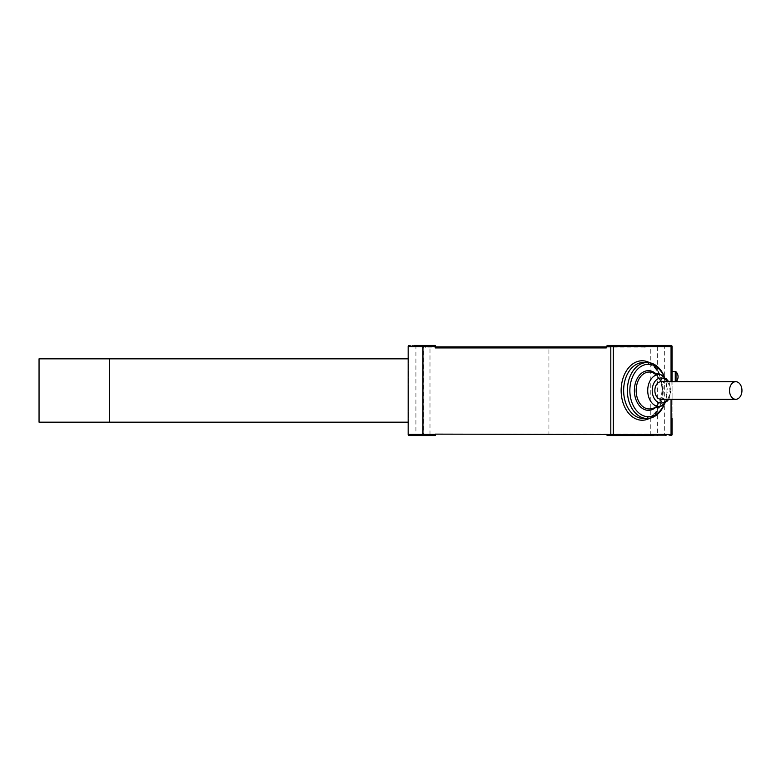 <?xml version="1.0" encoding="UTF-8"?>
<svg xmlns="http://www.w3.org/2000/svg" width="781" height="781" viewBox="0 0 781 781"><rect width="100%" height="100%" fill="white"/><g stroke="black" fill="none" stroke-linecap="round" stroke-linejoin="round"><path stroke-width="0.59" stroke-dasharray="3.9 2.93" d="M607.335 435.544L671.025 435.544L644.989 435.544L653.785 435.544L653.785 434.129L671.025 434.129A1.054 1.054 0 0 0 672.08 433.074L671.025 434.129L606.281 434.129M665.754 435.544L648.865 435.544L665.754 435.544L664.338 434.129L650.27 434.129L648.865 435.544M644.989 434.49L644.989 435.544L644.989 434.49L657.309 434.49L657.309 435.544M408.17 425.684L408.17 355.316M435.271 347.926L435.271 345.456L409.224 345.456A1.054 1.054 0 0 0 408.17 346.51A1.054 1.054 0 0 1 409.224 345.456A1.054 1.054 0 0 0 408.17 346.51L408.17 347.926A1.054 1.054 0 0 1 409.224 346.871A1.054 1.054 0 0 0 408.17 347.926L408.17 434.49A1.054 1.054 0 0 0 409.224 435.544L435.271 435.544L435.271 434.129L426.475 434.129L426.475 435.544M606.281 347.926L607.335 346.871L671.025 346.871L644.989 346.871L644.989 345.456L657.309 345.456L657.309 346.51L672.08 346.51L672.08 347.926A1.054 1.054 0 0 0 671.025 346.871L672.08 347.926M644.989 345.456L644.989 346.51L657.309 346.51L657.309 434.49L672.08 434.49A1.054 1.054 0 0 1 671.025 435.544L672.08 434.49A1.054 1.054 0 0 1 671.025 435.544A1.054 1.054 0 0 0 672.08 434.49L672.08 433.074M425.772 347.926L425.772 345.456L425.772 347.926L548.926 347.926L548.926 434.129L412.397 434.129L412.397 435.544L412.397 434.129L409.224 434.129A1.054 1.054 0 0 1 408.17 433.074L408.17 434.49L408.17 433.074A1.054 1.054 0 0 0 409.224 434.129L426.475 434.129M408.522 424.278L408.522 356.722L408.522 424.278M425.772 346.51L423.468 346.51L423.468 434.49L423.605 435.544L425.772 435.544L414.506 435.544L415.912 434.129L429.989 434.129L431.395 435.544L422.951 435.544L431.395 435.544M423.605 435.544L409.224 435.544A1.054 1.054 0 0 1 408.17 434.49A1.054 1.054 0 0 0 409.224 435.544M644.989 346.51L644.989 347.926L644.989 346.871L548.994 346.871L548.926 347.926L644.989 347.926M672.08 358.83L672.08 422.17M607.335 345.456L671.025 345.456L672.08 346.51A1.054 1.054 0 0 0 671.025 345.456L657.309 345.456M435.271 346.871L409.224 346.871L412.397 346.871L412.397 345.456L412.397 346.871L548.994 346.871M425.772 434.129L425.772 435.544L425.772 434.129M671.728 376.774L671.728 382.055L671.728 376.774M663.791 375.905A26.212 18.539 -90 0 1 666.935 390.5L666.935 390.5A26.212 18.539 -90 0 1 663.791 405.095M664.104 376.1A27.979 19.779 -90 0 1 666.935 390.5L666.935 390.5A27.979 19.779 -90 0 1 664.104 404.9M421.223 346.871L421.223 345.456L425.772 345.456L409.224 345.456A1.054 1.054 0 0 0 408.17 346.51L423.468 346.51L423.605 345.456M675.262 381.704L675.262 371.502L675.262 376.774L675.262 371.502L671.728 371.502L672.08 399.296L672.08 381.704M672.08 418.655L672.08 362.345M661.087 381.704A8.796 6.219 -90 0 1 667.306 390.5A8.796 6.219 -90 0 1 661.087 399.296M408.522 390.5L408.522 408.443L408.522 390.5M408.522 372.557L408.522 408.443M648.865 345.456L650.27 346.871L664.338 346.871L664.338 434.129L650.27 434.129L650.27 346.871L664.338 346.871L665.754 345.456L648.865 345.456L665.754 345.456M548.926 434.129L653.785 434.129M607.335 346.871L606.281 346.871M421.223 345.456L431.395 345.456L414.506 345.456L415.912 346.871L415.912 434.129L429.989 434.129L429.989 346.871L422.951 346.871L429.989 346.871L431.395 345.456M408.17 356.722L408.17 424.278M39.05 358.83L408.522 358.83L408.522 422.17L408.17 358.83M422.951 346.871L415.912 346.871L422.951 346.871M408.17 422.17L39.05 422.17M653.785 345.456L653.785 346.871M426.475 346.871L426.475 345.456M424.386 434.129L424.386 435.544M408.17 434.49L425.772 434.49M667.394 381.704A12.535 8.864 -90 0 1 669.942 390.5A12.535 8.864 -90 0 1 667.394 399.296M678.064 376.774A7.039 7.039 0 0 0 676.014 371.805L676.014 381.704M421.223 435.544L421.223 434.129M655.415 373.328A19.828 14.019 -90 0 1 662.415 390.5A19.828 14.019 -90 0 1 655.415 407.672M649.763 418.225A29.737 21.028 90 0 0 663.196 390.5A27.979 19.779 90 0 0 643.417 362.521C654.908 363.956 661.331 373.289 662.688 390.5C661.331 407.711 654.908 417.044 643.417 418.479A27.979 19.779 90 0 0 663.196 390.5A29.737 21.028 90 0 0 649.763 362.774M424.386 345.456L424.386 346.871M661.029 374.753A15.991 11.315 -90 0 1 670.342 390.5A15.991 11.315 -90 0 1 661.029 406.247M662.259 390.5A18.441 13.043 -90 0 1 651.52 408.658C657.895 406.462 661.39 400.409 662.005 390.5C662.142 381.724 658.647 375.671 651.52 372.342A18.441 13.043 -90 0 1 662.259 390.5M671.055 399.296L671.055 381.704M675.262 382.055L676.014 381.743A7.039 7.039 0 0 0 676.053 381.704A7.039 7.039 0 0 1 676.014 381.743L671.728 382.055L675.262 382.055M668.985 399.296L670.977 390.5L668.985 381.704"/><path stroke-width="1.17" d="M607.335 435.544L610.81 435.544L610.81 434.49L606.281 434.49L607.335 435.544M610.81 435.544L653.785 435.544M408.17 355.316L408.17 356.722M612.548 435.544A1.054 0.742 -90 0 0 613.3 434.49L613.3 346.51A1.054 0.742 -90 0 0 612.548 345.456L670.303 345.456A1.054 0.742 90 0 1 671.055 346.51L606.281 346.51L606.281 347.926L435.271 347.926L435.271 345.456L414.506 345.456M435.271 346.51L408.17 346.51A1.054 1.054 0 0 1 409.224 345.456M672.08 347.926L672.08 346.51A1.054 1.054 0 0 0 671.025 345.456L644.989 345.456M672.08 433.074L672.08 418.655M606.281 434.49L435.271 434.129L435.271 435.544L409.224 435.544A1.054 1.054 0 0 1 408.17 434.49A1.054 1.054 0 0 0 409.224 435.544A1.054 1.054 0 0 1 408.17 434.49L408.17 346.51M414.506 435.544L409.224 435.544M672.08 362.345L672.08 371.502L675.262 371.502L675.262 381.704M606.281 346.51L607.335 345.456L612.548 345.456M670.303 345.456L671.025 345.456A1.054 1.054 0 0 1 672.08 346.51L672.08 381.704M663.791 405.095A26.212 18.539 -90 0 1 642.997 415.58A26.212 18.539 -90 0 1 629.857 390.5A26.212 18.539 -90 0 1 642.997 365.42A26.212 18.539 -90 0 1 663.791 375.905M664.104 404.9A27.979 19.779 -90 0 1 647.146 418.479A27.979 19.779 -90 0 1 627.368 390.5A27.979 19.779 -90 0 1 647.146 362.521A27.979 19.779 -90 0 1 664.104 376.1M735.731 399.296L661.087 399.296A8.796 6.219 -90 0 1 654.868 390.5A8.796 6.219 -90 0 1 661.087 381.704L735.731 381.704A8.796 6.219 -90 0 1 741.95 390.5A8.796 6.219 -90 0 1 735.731 399.296A8.796 6.219 -90 0 1 729.513 390.5A8.796 6.219 -90 0 1 735.731 381.704M408.17 425.684L408.17 424.278M408.17 408.443L408.17 372.557M610.81 345.456L610.81 434.49L672.08 434.49L672.08 422.17M672.08 358.83L672.08 346.51A1.054 1.054 0 0 0 671.025 345.456M606.281 346.871L435.271 346.871M672.08 434.49A1.054 1.054 0 0 1 671.025 435.544A1.054 1.054 0 0 0 672.08 434.49M408.17 358.83L39.05 358.83L39.05 422.17L408.17 422.17M109.428 358.83L109.428 422.17M422.951 435.544L422.951 345.456M667.394 399.296A12.535 8.864 -90 0 1 657.719 402.098A12.535 8.864 -90 0 1 652.223 390.5A12.535 8.864 -90 0 1 657.719 378.902A12.535 8.864 -90 0 1 667.394 381.704M676.014 381.704L676.014 371.805L675.262 371.502L676.014 371.805A7.039 7.039 0 0 1 676.053 381.704A7.039 7.039 0 0 0 678.064 376.774M435.271 434.49L408.17 434.49M655.415 407.672A19.828 14.019 -90 0 1 641.386 407.672A19.828 14.019 -90 0 1 634.377 390.5A19.828 14.019 -90 0 1 641.386 373.328A19.828 14.019 -90 0 1 655.415 373.328M647.146 362.521L643.417 362.521A27.979 19.779 90 0 0 623.638 390.5A27.979 19.779 90 0 0 643.417 418.479L647.146 418.479M649.763 362.774A29.737 21.028 90 0 0 621.149 390.5A29.737 21.028 90 0 0 649.763 418.225M661.029 406.247A15.991 11.315 -90 0 1 647.722 390.5A15.991 11.315 -90 0 1 661.029 374.753L651.52 372.342A18.441 13.043 -90 0 0 636.173 390.5A18.441 13.043 -90 0 0 651.52 408.658L661.029 406.247L668.985 399.296M671.055 399.296L671.055 434.49A1.054 0.742 90 0 1 670.303 435.544M671.055 381.704L671.055 346.51L672.08 346.51M668.985 381.704L661.029 374.753"/></g></svg>

